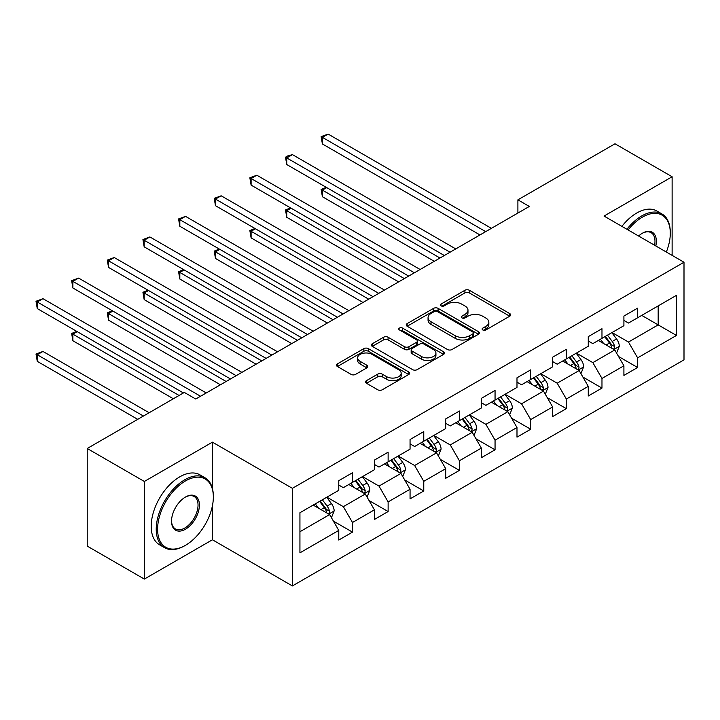 <?xml version="1.0" encoding="UTF-8"?>
<svg xmlns="http://www.w3.org/2000/svg" width="720" height="720" viewBox="0 0 720 720"><rect width="100%" height="100%" fill="white"/><g stroke="black" fill="none" stroke-linecap="round" stroke-linejoin="round"><path stroke-width="1.08" d="M482.778 329.94A2.223 1.278 0 0 0 485.919 329.94L509.742 316.188A3.168 1.827 0 0 0 510.678 314.892A3.168 1.827 0 0 0 509.742 313.596L469.377 290.286A3.168 1.827 0 0 0 464.895 290.286L441.063 304.047A2.223 1.278 0 0 0 440.415 304.956A2.223 1.278 0 0 0 441.063 305.856A2.223 1.278 0 0 0 444.204 305.856L447.291 304.083A10.152 5.859 0 0 1 461.637 304.083L465.003 306.018A10.152 5.859 0 0 1 467.982 310.167A10.152 5.859 0 0 1 465.003 314.307L461.925 316.089A2.223 1.278 0 0 0 461.268 316.998A2.223 1.278 0 0 0 461.925 317.898A2.223 1.278 0 0 0 465.057 317.898L468.144 316.125A10.152 5.859 0 0 1 482.499 316.125L485.865 318.06A10.152 5.859 0 0 1 488.835 322.209A10.152 5.859 0 0 1 485.865 326.349L482.778 328.131A2.223 1.278 0 0 0 482.13 329.04A2.223 1.278 0 0 0 482.778 329.94L482.778 328.131M366.444 380.664A3.168 1.827 0 0 0 365.517 381.96A3.168 1.827 0 0 0 366.444 383.256L377.766 389.79A3.168 1.827 0 0 0 382.248 389.79L408.717 374.517A3.168 1.827 0 0 0 409.644 373.221A3.168 1.827 0 0 0 408.717 371.925L368.352 348.624A3.168 1.827 0 0 0 363.861 348.624L337.401 363.897A3.168 1.827 0 0 0 336.474 365.193A3.168 1.827 0 0 0 337.401 366.489L351.081 374.382A3.168 1.827 0 0 0 355.563 374.382L366.894 367.848A3.168 1.827 0 0 0 367.821 366.552A3.168 1.827 0 0 0 366.894 365.256L360.108 361.341A8.487 4.896 0 0 1 357.624 357.876A8.487 4.896 0 0 1 362.862 353.349A8.487 4.896 0 0 1 372.105 354.411L398.682 369.756A8.487 4.896 0 0 1 401.166 373.221A8.487 4.896 0 0 1 395.928 377.748A8.487 4.896 0 0 1 386.685 376.686L382.248 374.13A3.168 1.827 0 0 0 377.766 374.13L366.444 380.664L366.444 383.256M212.427 442.161L144.342 481.464L87.228 448.488L87.228 546.102L144.342 579.078L212.427 539.775L292.392 585.936L292.392 488.331L212.427 442.161L212.427 488.493M672.12 255.375L672.12 176.76L604.035 216.063L684 262.233L292.392 488.331M672.12 176.76L614.997 143.784L517.896 199.845L517.896 213.03M87.228 448.488L184.329 392.427L195.75 399.024L529.326 206.442L517.896 199.845M447.516 349.524A3.168 1.827 0 0 0 451.998 349.524L478.458 334.251A3.168 1.827 0 0 0 479.394 332.955A3.168 1.827 0 0 0 478.458 331.659L438.093 308.349A3.168 1.827 0 0 0 433.611 308.349L407.142 323.631A3.168 1.827 0 0 0 406.215 324.927A3.168 1.827 0 0 0 407.142 326.223L447.516 349.524M400.293 330.426A2.223 1.278 0 0 1 402.552 330.732L402.552 328.095L443.592 351.792A3.168 1.827 0 0 1 444.519 353.088A3.168 1.827 0 0 1 443.592 354.384L417.123 369.657A3.168 1.827 0 0 1 412.641 369.657L372.276 346.356L372.276 343.764A3.168 1.827 0 0 0 371.34 345.06A3.168 1.827 0 0 0 372.276 346.356M372.276 343.764L383.598 337.23A3.168 1.827 0 0 1 388.08 337.23L404.451 346.68A3.168 1.827 0 0 0 408.942 346.68L416.448 342.342A3.168 1.827 0 0 0 417.384 341.046A3.168 1.827 0 0 0 416.448 339.75L399.411 329.913A2.223 1.278 0 0 1 398.754 329.004A2.223 1.278 0 0 1 400.131 327.816A2.223 1.278 0 0 1 402.552 328.095M292.392 585.936L684 359.847L684 262.233M333.405 521.109L352.485 532.125L352.485 522.495L374.418 509.832L374.418 519.462L388.125 511.542L388.125 501.912L410.058 489.249L410.058 498.879L423.765 490.968L423.765 481.338L445.698 468.675L445.698 478.305L459.405 470.385L459.405 460.755L481.347 448.092L481.347 457.722L495.054 449.811L495.054 440.181L516.987 427.518L516.987 437.148L530.694 429.237L530.694 419.607L552.627 406.944L552.627 416.565L566.334 408.654L566.334 399.024L588.267 386.361L588.267 395.991L601.974 388.08L601.974 378.45L623.907 365.787L623.907 375.417L637.623 367.497L637.623 357.867L676.458 335.448L676.458 295.344L658.179 305.901L658.179 324.891L676.458 335.448M352.485 532.125L338.778 540.036L338.778 530.406L299.934 552.834L299.934 512.73L338.778 490.302L338.778 480.672L352.485 472.761L352.485 482.391L374.418 469.728L374.418 460.098L388.125 452.187L388.125 461.817L410.058 449.154L410.058 439.524L423.765 431.604L423.765 441.234L445.698 428.571L445.698 418.941L459.405 411.03L459.405 420.66L481.347 407.997L481.347 398.367L495.054 390.447L495.054 400.077L516.987 387.414L516.987 377.784L530.694 369.873L530.694 379.503L552.627 366.84L552.627 357.21L566.334 349.299L566.334 358.929L588.267 346.257L588.267 336.636L601.974 328.716L601.974 338.346L623.907 325.683L623.907 316.053L637.623 308.142L637.623 317.772L676.458 295.344M348.831 484.506L365.274 494.001L343.341 506.664L326.898 497.169M338.778 485.028L343.341 487.665L352.485 482.391M343.341 506.664L352.485 522.495M365.274 494.001L374.418 509.832M384.471 463.923L400.923 473.418L378.99 486.081L362.538 476.586M374.418 464.454L378.99 467.091L388.125 461.817M378.99 486.081L388.125 501.912M400.923 473.418L410.058 489.249M420.111 443.349L436.563 452.844L414.63 465.507L398.178 456.012M410.058 443.871L414.63 446.508L423.765 441.234M414.63 465.507L423.765 481.338M436.563 452.844L445.698 468.675M455.751 422.766L472.203 432.27L450.27 444.933L433.818 435.429M445.698 423.297L450.27 425.934L459.405 420.66M450.27 444.933L459.405 460.755M472.203 432.27L481.347 448.092M491.391 402.192L507.843 411.687L485.91 424.35L469.458 414.855M481.347 402.714L485.91 405.36L495.054 400.077M485.91 424.35L495.054 440.181M507.843 411.687L516.987 427.518M527.04 381.609L543.492 391.113L521.55 403.776L505.107 394.272M516.987 382.14L521.55 384.777L530.694 379.503M521.55 403.776L530.694 419.607M543.492 391.113L552.627 406.944M562.68 361.035L579.132 370.53L557.199 383.193L540.747 373.698M552.627 361.566L557.199 364.203L566.334 358.929M557.199 383.193L566.334 399.024M579.132 370.53L588.267 386.361M598.32 340.461L614.772 349.956L592.839 362.619L576.387 353.124M588.267 340.983L592.839 343.62L601.974 338.346M592.839 362.619L601.974 378.45M614.772 349.956L623.907 365.787M641.736 315.396L658.179 324.891L628.479 342.045L612.027 332.541M623.907 320.409L628.479 323.046L637.623 317.772M628.479 342.045L637.623 357.867M144.342 481.464L144.342 579.078M299.934 531.729L329.634 514.575L313.182 505.08M329.634 514.575L338.778 530.406M618.543 356.481L637.623 367.497M582.903 377.064L601.974 388.08M547.254 397.638L566.334 408.654M511.614 418.221L530.694 429.237M475.974 438.795L495.054 449.811M440.334 459.378L459.405 470.385M404.694 479.952L423.765 490.968M369.045 500.526L388.125 511.542M212.427 539.775L212.427 505.737M483.669 330.255L485.865 328.986A10.152 5.859 0 0 0 488.835 324.846L488.835 322.209M467.982 310.167L467.982 312.804A10.152 5.859 0 0 1 465.003 316.944L462.807 318.213M509.706 316.206L469.377 292.932A3.168 1.827 0 0 0 464.895 292.932L441.954 306.171M478.458 331.659L478.458 334.251L438.093 310.986A3.168 1.827 0 0 0 433.611 310.986L407.187 326.241M472.851 333.855A2.223 1.278 0 0 0 473.508 332.955A2.223 1.278 0 0 0 472.851 332.046L437.418 311.589A2.223 1.278 0 0 0 434.277 311.589L431.028 313.47A10.152 5.859 0 0 0 428.058 317.61A10.152 5.859 0 0 0 431.028 321.75L455.247 335.736A10.152 5.859 0 0 0 469.602 335.736L472.851 333.855L472.851 336.501A2.223 1.278 0 0 0 473.508 335.592L473.508 332.955M428.058 317.61L428.058 320.247A10.152 5.859 0 0 0 431.028 324.387L431.028 321.75M472.851 336.501L469.602 338.373A10.152 5.859 0 0 1 455.247 338.373L431.028 324.387M372.312 346.374L383.598 339.867L383.598 337.23M417.384 341.046L417.384 343.683A3.168 1.827 0 0 1 416.448 344.979L408.942 349.317A3.168 1.827 0 0 1 404.451 349.317L388.08 339.867A3.168 1.827 0 0 0 383.598 339.867M402.552 330.732L443.547 354.402M421.443 356.481A8.487 4.896 0 0 0 430.686 357.543A8.487 4.896 0 0 0 435.924 353.025A8.487 4.896 0 0 0 433.44 349.56L424.08 344.151A3.168 1.827 0 0 0 419.589 344.151L412.083 348.489A3.168 1.827 0 0 0 411.147 349.785A3.168 1.827 0 0 0 412.083 351.081L421.443 356.481L421.443 359.127A8.487 4.896 0 0 0 430.686 360.189A8.487 4.896 0 0 0 435.924 355.662L435.924 353.025M411.147 349.785L411.147 352.422A3.168 1.827 0 0 0 412.083 353.718L412.083 351.081M421.443 359.127L412.083 353.718M401.166 373.221L401.166 375.858A8.487 4.896 0 0 1 395.928 380.385A8.487 4.896 0 0 1 386.685 379.323L382.248 376.767A3.168 1.827 0 0 0 377.766 376.767L366.48 383.283M357.624 357.876L357.624 360.513A8.487 4.896 0 0 0 360.108 363.978L360.108 361.341M366.849 367.875L360.108 363.978M408.672 374.535L368.352 351.261A3.168 1.827 0 0 0 363.861 351.261L337.446 366.516M616.581 353.079L619.299 346.239A8.559 4.941 -120 0 0 616.563 338.94L611.847 332.649M603.63 343.521L600.426 339.246M326.736 187.614L322.389 190.125L322.389 196.713L434.277 261.315M613.449 349.191L614.484 348.093L614.673 346.599A8.559 4.941 -120 0 0 612.225 341.451L607.509 335.151M605.358 336.393L610.596 343.377A4.365 2.52 60 0 1 611.388 344.7L614.673 346.599M604.764 336.735L609.48 343.035A8.559 4.941 60 0 1 611.928 348.183M322.389 196.713L321.138 189.396L439.992 258.012M321.138 189.396L326.232 187.326M485.685 231.633L322.389 137.358L328.104 134.064L491.4 228.339M479.97 234.927L322.389 143.955L322.389 137.358L321.138 136.629L328.104 134.064M322.389 143.955L321.138 136.629M666.333 252.036A39.42 22.761 120 0 0 670.293 233.217A39.42 22.761 120 0 0 642.42 217.125A39.42 22.761 120 0 0 628.101 229.959M626.913 229.275A40.392 23.319 -60 0 1 641.736 215.937A40.392 23.319 -60 0 1 661.923 213.939A40.392 23.319 -60 0 1 670.293 232.425L670.293 233.217M638.604 236.025A19.71 11.376 -60 0 1 642.42 233.217L642.42 233.217A19.71 11.376 -60 0 1 655.821 245.97M621.891 226.377A40.392 23.319 -60 0 1 636.705 213.03A40.392 23.319 -60 0 1 656.901 211.032L661.923 213.939M654.579 245.25A18.738 10.818 120 0 0 651.105 232.686A18.738 10.818 120 0 0 642.069 233.424M184.779 545.706L185.472 545.31A39.42 22.761 120 0 0 213.345 497.034A39.42 22.761 120 0 0 185.472 480.942A39.42 22.761 120 0 0 157.59 529.218A39.42 22.761 120 0 0 185.472 545.31L184.779 545.706A40.392 23.319 -60 0 1 164.592 547.704A40.392 23.319 -60 0 1 158.4 515.34A40.392 23.319 -60 0 1 184.779 479.754A40.392 23.319 -60 0 1 204.975 477.756A40.392 23.319 -60 0 1 213.345 496.242L213.345 497.034M185.472 529.218A19.71 11.376 -60 0 1 171.531 521.172A19.71 11.376 -60 0 1 185.472 497.034L185.472 497.034A19.71 11.376 -60 0 1 199.404 505.08A19.71 11.376 -60 0 1 185.472 529.218M171.54 520.767A18.738 10.818 120 0 0 175.41 528.957A18.738 10.818 120 0 0 184.779 528.03A18.738 10.818 120 0 0 197.028 511.515A18.738 10.818 120 0 0 194.157 496.503A18.738 10.818 120 0 0 185.121 497.241M164.592 547.704L159.561 544.806A40.392 23.319 -60 0 1 153.369 512.442A40.392 23.319 -60 0 1 179.757 476.847A40.392 23.319 -60 0 1 199.953 474.849L204.975 477.756M580.932 373.662L583.65 366.813A8.559 4.941 -120 0 0 580.923 359.523L576.207 353.223M567.981 364.095L564.777 359.82M291.096 208.197L286.749 210.699L286.749 217.296L398.637 281.889M577.809 369.765L578.844 368.676L579.033 367.182A8.559 4.941 -120 0 0 576.576 362.025L571.86 355.734M569.718 356.967L574.947 363.951A4.365 2.52 60 0 1 575.739 365.283L579.033 367.182M569.124 357.318L573.84 363.609A8.559 4.941 60 0 1 576.288 368.757M286.749 217.296L285.498 209.97L404.343 278.595M285.498 209.97L290.592 207.9M545.292 394.236L548.01 387.387A8.559 4.941 -120 0 0 545.274 380.097L540.567 373.806M532.341 384.678L529.137 380.403M255.447 228.771L251.109 231.273L251.109 237.87L362.988 302.472M542.16 390.348L543.204 389.25L543.384 387.756A8.559 4.941 -120 0 0 540.936 382.608L536.22 376.308M534.078 377.55L539.307 384.534A4.365 2.52 60 0 1 540.099 385.857L543.384 387.756M533.484 377.892L538.2 384.192A8.559 4.941 60 0 1 540.648 389.34M251.109 237.87L249.849 230.553L368.703 299.169M249.849 230.553L254.952 228.483M450.045 252.207L286.749 157.932L292.464 154.638L455.751 248.913M444.33 255.51L286.749 164.529L286.749 157.932L285.498 157.212L287.775 155.889L292.464 154.638M286.749 164.529L285.498 157.212M414.396 272.79L251.109 178.515L256.824 175.212L420.111 269.487M408.69 276.084L251.109 185.112L251.109 178.515L249.849 177.786L256.824 175.212M251.109 185.112L249.849 177.786M509.652 414.819L512.37 407.97A8.559 4.941 -120 0 0 509.634 400.68L504.918 394.38M496.701 405.252L493.497 400.977M219.807 249.345L215.469 251.856L215.469 258.453L327.348 323.046M506.52 410.922L507.555 409.824L507.744 408.33A8.559 4.941 -120 0 0 505.296 403.182L500.58 396.891M498.438 398.124L503.667 405.108A4.365 2.52 60 0 1 504.459 406.431L507.744 408.33M497.835 398.475L502.551 404.766A8.559 4.941 60 0 1 505.008 409.914M215.469 258.453L214.209 251.127L333.063 319.752M214.209 251.127L219.303 249.057M474.012 435.393L476.73 428.544A8.559 4.941 -120 0 0 473.994 421.254L469.278 414.963M461.061 425.835L457.857 421.551M184.167 269.928L179.829 272.43L179.829 279.027L291.708 343.62M470.88 431.505L471.915 430.407L472.104 428.913A8.559 4.941 -120 0 0 469.656 423.765L464.94 417.465M462.789 418.707L468.027 425.691A4.365 2.52 60 0 1 468.819 427.014L472.104 428.913M462.195 419.049L466.911 425.34A8.559 4.941 60 0 1 469.359 430.497M179.829 279.027L178.569 271.71L297.423 340.326M178.569 271.71L183.663 269.64M438.363 455.967L441.081 449.127A8.559 4.941 -120 0 0 438.354 441.828L433.638 435.537M425.412 446.409L422.217 442.134M148.527 290.502L144.18 293.013L144.18 299.61L256.068 364.203M435.24 452.079L436.275 450.981L436.464 449.487A8.559 4.941 -120 0 0 434.007 444.339L429.3 438.048M427.149 439.281L432.378 446.265A4.365 2.52 60 0 1 433.179 447.588L436.464 449.487M426.555 439.623L431.271 445.923A8.559 4.941 60 0 1 433.719 451.071M144.18 299.61L142.929 292.284L261.774 360.9M142.929 292.284L148.023 290.214M378.756 293.364L215.469 199.089L221.175 195.795L384.471 290.07M373.05 296.667L215.469 205.686L215.469 199.089L214.209 198.369L221.175 195.795M215.469 205.686L214.209 198.369M343.116 313.947L179.829 219.672L185.535 216.369L348.831 310.644M337.401 317.241L179.829 226.26L179.829 219.672L178.569 218.943L185.535 216.369M179.829 226.26L178.569 218.943M307.476 334.521L144.18 240.246L149.895 236.952L313.182 331.227M301.761 337.815L144.18 246.843L144.18 240.246L142.929 239.517L149.895 236.952M144.18 246.843L142.929 239.517M271.827 355.095L108.54 260.82L114.255 257.526L277.542 351.801M266.121 358.398L108.54 267.417L108.54 260.82L107.28 260.1L114.255 257.526M108.54 267.417L107.28 260.1M402.723 476.55L405.441 469.701A8.559 4.941 -120 0 0 402.714 462.411L397.998 456.111M389.772 466.983L386.568 462.708M112.878 311.085L108.54 313.587L108.54 320.184L220.428 384.777M399.591 472.653L400.635 471.564L400.824 470.07A8.559 4.941 -120 0 0 398.367 464.913L393.651 458.622M391.509 459.864L396.738 466.839A4.365 2.52 60 0 1 397.53 468.171L400.824 470.07M390.915 460.206L395.631 466.497A8.559 4.941 60 0 1 398.079 471.645M108.54 320.184L107.28 312.867L226.134 381.483M107.28 312.867L112.383 310.788M367.083 497.124L369.801 490.275A8.559 4.941 -120 0 0 367.065 482.985L362.349 476.694M354.132 487.566L350.928 483.291M77.238 331.659L72.9 334.17L72.9 340.758L173.358 398.763M363.951 493.236L364.995 492.138L365.175 490.644A8.559 4.941 -120 0 0 362.727 485.496L358.011 479.196M355.869 480.438L361.098 487.422A4.365 2.52 60 0 1 361.89 488.745L365.175 490.644M355.266 480.78L359.982 487.08A8.559 4.941 60 0 1 362.439 492.228M72.9 340.758L71.64 333.441L179.073 395.46M71.64 333.441L76.734 331.371M236.187 375.678L72.9 281.403L78.615 278.1L241.902 372.375M230.481 378.972L72.9 288L72.9 281.403L71.64 280.674L78.615 278.1M72.9 288L71.64 280.674M331.443 517.707L334.161 510.858A8.559 4.941 -120 0 0 331.425 503.568L326.709 497.268M318.492 508.14L315.288 503.865M149.139 412.74L42.966 351.45L37.26 354.744L37.26 361.341L137.718 419.337M328.311 513.81L329.346 512.712L329.535 511.218A8.559 4.941 -120 0 0 327.087 506.07L322.371 499.779M320.22 501.012L325.458 507.996A4.365 2.52 60 0 1 326.25 509.328L329.535 511.218M319.626 501.363L324.342 507.654A8.559 4.941 60 0 1 326.79 512.802M37.26 361.341L36 354.015L143.424 416.043M36 354.015L42.966 351.45M200.547 396.252L37.26 301.977L42.966 298.683L206.262 392.958M183.411 392.958L37.26 308.574L37.26 301.977L36 301.257L42.966 298.683M37.26 308.574L36 301.257M485.865 328.986L485.865 326.349M461.925 317.898L461.925 316.089M465.003 316.944L465.003 314.307M441.063 305.856L441.063 304.047M464.895 292.932L464.895 290.286M469.377 292.932L469.377 290.286M509.742 316.188L509.742 313.596M407.142 326.223L407.142 323.631M433.611 310.986L433.611 308.349M438.093 310.986L438.093 308.349M455.247 338.373L455.247 335.736M469.602 338.373L469.602 335.736M388.08 339.867L388.08 337.23M404.451 349.317L404.451 346.68M408.942 349.317L408.942 346.68M416.448 344.979L416.448 342.342M443.592 354.384L443.592 351.792M377.766 376.767L377.766 374.13M382.248 376.767L382.248 374.13M386.685 379.323L386.685 376.686M366.894 367.848L366.894 365.256M337.401 366.489L337.401 363.897M363.861 351.261L363.861 348.624M368.352 351.261L368.352 348.624M408.717 374.517L408.717 371.925M613.926 349.47L619.236 346.401M612.225 341.451L616.563 338.94M606.132 344.97L609.48 343.035M578.286 370.044L583.596 366.975M576.576 362.025L580.923 359.523M570.492 365.544L573.84 363.609M542.646 390.627L547.956 387.558M540.936 382.608L545.274 380.097M534.843 386.118L538.2 384.192M506.997 411.201L512.316 408.132M505.296 403.182L509.634 400.68M499.203 406.701L502.551 404.766M471.357 431.775L476.667 428.715M469.656 423.765L473.994 421.254M463.563 427.275L466.911 425.34M435.717 452.358L441.027 449.289M434.007 444.339L438.354 441.828M427.923 447.858L431.271 445.923M400.077 472.932L405.387 469.863M398.367 464.913L402.714 462.411M392.283 468.432L395.631 466.497M364.437 493.515L369.747 490.446M362.727 485.496L367.065 482.985M356.634 489.015L359.982 487.08M328.788 514.089L334.098 511.02M327.087 506.07L331.425 503.568M320.994 509.589L324.342 507.654"/></g></svg>
